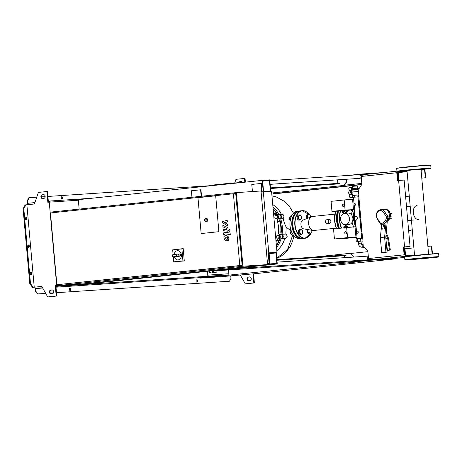<?xml version="1.0" encoding="UTF-8"?>
<svg xmlns="http://www.w3.org/2000/svg" width="462" height="462" viewBox="0 0 462 462"><rect width="100%" height="100%" fill="white"/><g stroke="black" fill="none" stroke-linecap="round" stroke-linejoin="round"><path stroke-width="0.69" d="M227.645 239.062L227.518 237.618L226.299 237.093L225.138 237.277L225.265 238.721L226.495 239.247L227.645 239.062L227.125 239.293M225.658 237.046L225.138 237.277M228.124 236.521L226.161 235.545L224.318 235.972L223.891 237.803L224.659 239.818L226.628 240.8L228.465 240.367L228.892 238.525L228.124 236.521M224.832 232.288C224.018 232.138 223.602 232.675 223.596 233.899L223.672 234.777L224.705 234.927L225.046 233.847L230.261 234.598L230.122 233.05L224.959 232.247M224.653 234.332L225.046 233.847M228.54 230.59L229.348 231.45L229.989 230.44L229.181 229.574L228.54 230.59M229.724 231.427L229.348 231.45M229.602 229.545L229.181 229.574M226.813 231.191C227.627 231.341 228.037 230.798 228.043 229.574L227.858 227.523L224.763 226.282L227.674 225.439L227.564 224.232L224.428 222.534L227.362 221.968L227.217 220.368L222.493 221.523L222.609 222.88L225.797 224.619L222.846 225.473L222.967 226.83L226.94 228.667L226.594 229.631L223.169 229.152L223.308 230.7L227.466 231.173M226.981 229.146L226.594 229.631M358.246 241.389L361.007 241.135M357.455 241.349L357.213 238.588L356.023 238.756L356.271 241.516M357.213 238.588L360.562 238.282L360.81 241.043M360.562 238.282L362.734 238.138L362.976 240.898M343.035 203.95A1.201 0.924 86.2 0 1 343.22 206.347A1.201 0.924 86.2 0 1 343.035 203.95M343.151 203.938A1.201 0.924 86.2 0 1 343.312 206.335L343.22 206.347M344.34 210.73A2.402 1.854 -93.8 0 0 344.398 210.73A2.402 1.854 -93.8 0 0 344.45 210.724A2.402 1.854 -93.8 0 0 344.854 210.62M354.227 205.913L353.961 202.922M354.556 209.604L353.499 209.673L352.564 199.186L353.621 199.116L354.556 209.604L341.083 211.018L331.964 211.388L331.069 201.351L344.196 199.971L345.091 210.014L331.964 211.388M340.026 211.088L353.499 209.673L345.091 210.014M352.564 199.186L344.196 199.971M345.495 231.554A1.201 0.924 86.2 0 1 345.686 233.945A1.201 0.924 86.2 0 1 345.495 231.554M345.616 231.543A1.201 0.924 86.2 0 1 345.772 233.939M346.806 238.334A2.402 1.854 -93.8 0 0 346.864 238.334A2.402 1.854 -93.8 0 0 346.916 238.328A2.402 1.854 -93.8 0 0 347.314 238.225M356.687 233.518L356.421 230.526M357.016 237.208L355.965 237.277L355.024 226.79L356.081 226.721L357.016 237.208L343.549 238.623L334.43 238.993L333.535 228.956L346.662 227.575L347.557 237.618L334.43 238.993M342.492 238.692L355.965 237.277L347.557 237.618M355.024 226.79L346.662 227.575A2.218 1.409 84 0 1 346.91 227.264L347.407 226.594L348.319 227.171A2.218 1.409 84 0 0 346.91 227.264L346.575 227.587M349.191 193.855A1.848 1.178 -96 0 1 349.139 193.763A1.848 1.178 -96 0 1 348.92 191.684A1.848 1.178 -96 0 1 348.954 191.58M350.987 197.545A1.109 0.855 -93.8 0 0 351.039 197.54L352.858 197.349L352.269 197.389L352.021 194.577L350.173 194.773A2.218 1.409 -96 0 1 349.249 193.965A2.218 1.409 -96 0 1 348.989 191.464A2.218 1.409 -96 0 1 349.792 190.454L351.634 190.257L351.386 187.451L351.969 187.41L352.194 189.899M352.269 197.389L350.45 197.58A1.109 0.855 86.2 0 1 349.572 195.98L350.023 194.721M349.642 190.529L348.983 189.391A1.109 0.855 86.2 0 1 349.561 187.641L351.386 187.451M352.021 194.577A2.218 1.409 -96 0 1 350.71 192.492A2.218 1.409 -96 0 1 351.634 190.257M352.437 188.612L352.24 186.405L353.135 186.29L357.19 185.961L357.386 188.155M357.473 189.125L352.518 189.535L357.473 189.125L358.177 189.622L351.917 190.177L352.079 192.019L358.339 191.464L358.177 189.622M353.384 197.28L352.731 197.32L351.911 192.18L358.535 191.591L358.83 194.906L358.472 194.964M352.206 195.495L358.83 194.906M352.05 193.763A1.386 0.884 -96 0 1 351.23 192.325A1.386 0.884 -96 0 1 351.975 191.02A1.386 0.884 -96 0 1 351.992 191.02L351.975 191.02M348.822 192.712L348.475 192.746L349.006 191.407M349.064 194L348.475 192.746M352.731 197.32L357.986 196.87M352.57 195.484L358.472 194.918L358.633 196.76M356.964 195.022L357.126 196.858M352.789 195.414L352.956 197.257M354.608 195.224L354.776 197.066M357.467 189.097L357.484 188.15L354.117 188.415L352.339 188.635L352.518 189.553M357.565 189.068L352.425 189.559M352.616 189.501L352.535 188.583M354.204 189.333L354.117 188.415M356.254 189.154L356.167 188.236M361.417 225.479A1.109 0.705 -96 0 1 361.313 225.502A1.109 0.705 -96 0 1 360.493 224.445L360.285 222.083L361.105 222.031M360.551 225.577A1.109 0.705 84 0 0 360.603 225.577L361.313 225.502M360.649 216.921A1.848 1.426 -93.8 0 0 359.713 216.245M353.551 199.122L353.384 197.245L357.986 196.835L361.677 238.207M353.47 220.328L356.271 220.143L358.108 218.116C357.715 217.03 356.993 216.482 355.942 216.459L353.228 216.638A1.848 1.426 86.2 0 1 354.764 218.335A1.848 1.426 86.2 0 1 353.47 220.328A1.848 1.426 86.2 0 1 353.315 220.328M356.635 231.04L357.236 231C358.593 231.606 358.662 232.346 357.438 233.206L357.386 233.212M354.175 203.436L354.799 203.395L355.902 204.4L354.926 205.607M360.037 219.837A1.848 1.426 -93.8 0 0 360.834 218.976M352.494 216.58A2.218 1.709 86.2 0 1 353.522 218.405A2.218 1.709 86.2 0 1 352.749 220.49M353.984 219.999L354.608 219.005L354.059 219.04M353.395 216.886L354.493 217.712L354.608 219.005M354.493 217.712L353.95 217.746M352.466 216.511A2.033 1.571 86.2 0 1 354.088 218.434A2.033 1.571 86.2 0 1 352.737 220.559M359.603 214.963A3.326 2.564 86.2 0 1 360.452 214.68M359.621 215.188L360.516 215.442M360.966 220.455L360.129 220.894M361.001 220.848L360.135 220.934M360.961 221.315L361.041 221.31A3.326 2.564 86.2 0 1 360.961 221.315A3.326 2.564 86.2 0 1 360.158 221.206M344.64 213.323L348.1 213.092A5.729 4.418 86.2 0 1 352.876 218.347A5.729 4.418 86.2 0 1 348.856 224.52L345.397 224.751A5.729 4.418 86.2 0 1 340.621 219.496A5.729 4.418 86.2 0 1 344.64 213.323A5.729 4.418 86.2 0 1 349.411 218.572A5.729 4.418 86.2 0 1 345.397 224.751M218.89 231.693L201.166 233.553L197.961 197.667L215.69 195.807L218.89 231.693L201.166 233.553L197.961 197.667L215.69 195.807L218.89 231.693M174.22 254.458A4.62 3.563 86.2 0 1 177.443 250.693A4.62 3.563 86.2 0 1 181.295 254.932A4.62 3.563 86.2 0 1 178.055 259.915A4.62 3.563 86.2 0 1 174.393 256.716M177.472 250.693A4.62 3.563 86.2 0 1 177.5 250.687A4.62 3.563 86.2 0 1 181.352 254.926A4.62 3.563 86.2 0 1 178.113 259.91A4.62 3.563 86.2 0 1 178.084 259.91M177.645 254.123L177.691 254.117C179.568 254.712 179.62 255.451 177.841 256.329L176.403 256.462L176.207 254.25L177.645 254.123M177.731 254.117L179.637 253.99A1.109 0.855 86.2 0 1 179.833 256.196L175.86 256.618A1.109 0.855 86.2 0 1 175.814 256.618M176.403 256.462L173.279 256.785A1.109 0.855 86.2 0 1 173.083 254.579L176.207 254.25M173.1 254.579L172.678 249.878L183.189 248.625L184.286 260.955L173.747 261.821L173.296 256.785M172.678 249.878L181.884 248.914L182.946 260.857L173.747 261.821M183.189 248.625L181.884 248.914M184.286 260.955L182.946 260.857M207.675 219.866A1.663 1.282 86.2 0 1 206.508 221.662L206.04 221.691A1.663 1.282 -93.8 0 0 207.207 219.895A1.663 1.282 -93.8 0 0 205.821 218.37A1.663 1.282 -93.8 0 0 204.654 220.16A1.663 1.282 -93.8 0 0 206.04 221.691L204.608 220.166L205.821 218.37L206.289 218.341A1.663 1.282 86.2 0 1 207.675 219.866M242.943 266.222L236.371 192.614L261.013 190.979L267.585 264.587L242.943 266.222L58.587 285.568L58.507 284.621M52.096 212.786L52.021 211.96L236.371 192.614M58.587 285.568L83.229 283.934L267.585 264.587M261.099 191.926L262.751 191.996M267.51 263.762L269.138 263.588L268.185 252.91L276.212 252.373L275.081 252.489L275.433 252.466L275.479 252.991M267.504 263.698L269.138 263.588M233.402 193.763L235.747 193.607L242.152 265.379L56.872 284.731L50.468 212.959L233.402 193.763L239.807 265.535L56.872 284.731M242.152 265.379L239.807 265.535M403.413 246.985L410.06 246.5L404.135 180.07L398.619 180.434L404.545 246.864L403.413 246.985L404.111 254.805L368.514 258.541L367.816 250.722L364.651 247.337L363.375 247.47L364.668 247.355M404.545 246.864L410.06 246.5M403.88 246.956L404.579 254.776L404.111 254.805M404.579 254.776L368.514 258.541M363.375 247.47L362.791 240.921M362.543 238.149L358.685 194.9M358.379 191.487L358.108 188.398L359.384 188.265L361.89 184.286L361.192 176.467L396.783 172.73L397.482 180.55L398.619 180.434M397.949 180.503L397.256 172.701L396.783 172.73M209.713 271.055L210.557 272.973L212.491 272.846L212.312 270.819A1.016 0.647 -96 0 1 212.312 270.778M209.003 271.125L209.846 273.048L210.557 272.973M209.846 273.048L212.491 272.846M213.594 270.645A1.016 0.647 -96 0 1 213.606 270.738L213.785 272.759L216.187 272.603L215.991 270.391M212.884 270.72A1.016 0.647 -96 0 1 212.895 270.807L213.074 272.834L213.785 272.759M213.074 272.834L216.187 272.603M227.985 269.993L228.153 271.835L228.707 271.777M228.153 271.835L228.713 271.8M276.409 245.744A24.7 19.052 -93.8 0 0 279.776 239.149M281.081 233.558A24.7 19.052 -93.8 0 0 279.839 219.681M277.547 214.432A24.7 19.052 -93.8 0 0 273.1 208.714M279.048 237.428L277.991 238.392L276.778 237.664L276.628 235.961L277.685 234.996L278.898 235.724L279.048 237.428L279.729 237.381L278.673 238.352L277.991 238.392M278.898 235.724L279.579 235.678L278.367 234.95L277.685 234.996M279.579 235.678L279.729 237.381M277.31 216.453L277.119 218.128L275.889 218.705L274.855 217.596L275.052 215.921L276.276 215.35L277.31 216.453L277.991 216.407L277.795 218.087L277.119 218.128M277.795 218.087L275.889 218.705M277.991 216.407L276.957 215.304L276.276 215.35M273.435 212.468A24.884 19.196 86.2 0 1 274.226 213.675A2.772 2.137 -93.8 0 0 276.068 214.761A2.772 2.137 -93.8 0 0 276.363 214.715A2.31 1.784 86.2 0 1 276.611 214.674A2.31 1.784 86.2 0 1 278.378 216.077A2.31 1.784 86.2 0 1 278.032 218.659A2.772 2.137 -93.8 0 0 277.529 221.483A24.884 19.196 86.2 0 1 278.471 232.068A2.772 2.137 -93.8 0 0 279.464 234.736A2.31 1.784 86.2 0 1 280.255 237.266A2.31 1.784 86.2 0 1 278.673 238.952A2.31 1.784 86.2 0 1 278.528 238.958A2.772 2.137 -93.8 0 0 278.355 238.958A2.772 2.137 -93.8 0 0 276.611 240.425L278.961 240.269A2.772 2.137 86.2 0 1 280.469 238.837M276.611 240.425A24.884 19.196 86.2 0 1 276.051 241.77M278.961 240.269A24.884 19.196 86.2 0 1 276.363 245.287M277.529 221.483L279.874 221.327A2.772 2.137 86.2 0 1 280.376 218.503L278.032 218.659M279.874 221.327A24.884 19.196 86.2 0 1 280.815 231.912L278.471 232.068M279.464 234.736L281.814 234.581A2.772 2.137 86.2 0 1 280.815 231.912M273.14 209.13A24.884 19.196 86.2 0 1 276.571 213.519L274.226 213.675M278.008 214.582A2.772 2.137 86.2 0 1 276.571 213.519M278.707 214.559A2.31 1.784 86.2 0 1 278.956 214.518A2.31 1.784 86.2 0 1 280.729 215.921A2.31 1.784 86.2 0 1 280.376 218.503M281.814 234.581A2.31 1.784 86.2 0 1 282.6 237.11A2.31 1.784 86.2 0 1 281.017 238.796A2.31 1.784 86.2 0 1 280.873 238.802M272.337 204.377C276.143 206.543 279.192 209.915 281.474 214.501M272.944 206.953A26.057 20.097 86.2 0 1 278.857 214.524M279.25 214.53A2.31 1.784 86.2 0 1 279.545 214.483A2.31 1.784 86.2 0 1 281.387 216.118A2.31 1.784 86.2 0 1 280.665 218.769L283.125 218.607C284.182 222.563 285.204 225.41 286.192 227.16L285.851 234.055L282.051 234.309A2.31 1.784 86.2 0 1 283.223 236.827A2.31 1.784 86.2 0 1 281.606 238.762A2.31 1.784 86.2 0 1 281.312 238.75M280.665 218.769A26.057 20.097 86.2 0 1 282.051 234.309M285.851 234.055C287.89 236.359 287.555 237.82 284.846 238.444C283.281 243.434 280.752 247.395 277.258 250.323L276.819 250.358M281.04 238.796A26.057 20.097 86.2 0 1 276.565 247.511M277.258 250.323L276.311 253.482M279.545 214.483L282.421 214.322L283.581 214.974L284.026 216.996L283.125 218.607M291.124 230.896L286.192 227.16M308.743 214.316L309.656 214.894A2.218 1.409 84 0 0 308.246 214.986A2.218 1.409 84 0 0 307.715 216.944L307.449 215.685L308.743 214.316L307.473 214.449L306.179 215.818L306.41 218.364L307.652 218.237L307.715 216.944A2.218 1.409 84 0 0 308.027 218.087M309.656 214.894L310.262 215.5L310.528 216.759A2.218 1.409 84 0 0 309.656 214.894M310.528 216.759L310.545 217.094A2.218 1.409 84 0 0 310.528 216.759M307.449 215.685L306.179 215.818M306.41 218.364L306.716 218.607M310.476 233.732L309.863 233.125A2.218 1.409 84 0 0 311.272 233.027L310.476 233.732L309.205 233.864L307.686 232.681L307.461 230.128L307.969 229.591M308.951 232.548L308.991 231.254A2.218 1.409 84 0 0 309.863 233.125L308.951 232.548L307.686 232.681M309.199 229.799A2.218 1.409 84 0 0 308.991 231.254L309.014 229.764M311.538 229.81L311.804 231.069A2.218 1.409 84 0 0 311.613 230.203M311.804 231.069L311.769 232.363L311.272 233.027A2.218 1.409 84 0 0 311.804 231.069M308.726 229.995L307.461 230.128M289.801 219.745A1.478 0.941 -96 0 1 289.524 219.392A1.478 0.941 -96 0 1 289.351 217.729A1.478 0.941 -96 0 1 289.564 217.307M289.333 217.787A1.294 0.82 84 0 0 289.316 217.839A1.294 0.82 84 0 0 289.472 219.294A1.294 0.82 84 0 0 289.495 219.34M300.069 220.022L299.463 219.415A2.218 1.409 84 0 0 300.872 219.323L300.069 220.022L298.804 220.155L297.28 218.971L297.054 216.424L298.348 215.055L299.613 214.922L300.525 215.494A2.218 1.409 84 0 0 299.122 215.587A2.218 1.409 84 0 0 298.585 217.55A2.218 1.409 84 0 0 299.463 219.415L298.55 218.838L298.319 216.291L299.613 214.922M300.525 215.494L301.137 216.101L301.403 217.359A2.218 1.409 84 0 0 300.525 215.494M301.403 217.359L301.363 218.653L300.872 219.323A2.218 1.409 84 0 0 301.403 217.359M298.319 216.291L297.054 216.424M298.55 218.838L297.28 218.971M290.413 220.362L289.807 219.756L289.576 217.204L290.869 215.841L291.603 215.76M291.025 217.053L289.576 217.204M290.252 219.71L289.807 219.756M293.416 235.164L292.602 235.25L291.083 234.072A1.478 0.941 -96 0 1 290.806 233.708A1.478 0.941 -96 0 1 290.627 232.045A1.478 0.941 -96 0 1 290.841 231.624M290.61 232.103A1.294 0.82 84 0 0 290.592 232.155A1.294 0.82 84 0 0 290.748 233.61A1.294 0.82 84 0 0 290.777 233.657M301.345 234.332L300.739 233.726A2.218 1.409 84 0 0 302.148 233.633L301.345 234.332L300.081 234.465L298.562 233.287L298.331 230.734L299.624 229.366L300.895 229.233L301.807 229.81A2.218 1.409 84 0 0 300.398 229.903A2.218 1.409 84 0 0 299.861 231.86A2.218 1.409 84 0 0 300.739 233.726L299.826 233.154L299.595 230.602L300.895 229.233M301.807 229.81L302.414 230.417L302.679 231.676A2.218 1.409 84 0 0 301.807 229.81M302.679 231.676L302.639 232.963L302.148 233.633A2.218 1.409 84 0 0 302.679 231.676M299.595 230.602L298.331 230.734M299.826 233.154L298.562 233.287M292.567 233.916L291.083 234.072L290.852 231.52L291.349 230.85M291.343 231.468L290.852 231.52M336.313 228.182L313.842 230.469A7.034 4.47 -96 0 1 313.057 230.446L303.748 228.881A4.464 2.841 -96 0 1 300.947 224.648A4.464 2.841 -96 0 1 302.829 220.137L311.613 216.672A7.034 4.47 -96 0 1 312.376 216.487L334.817 214.131M313.057 230.446A7.034 4.47 -96 0 1 308.645 223.775A7.034 4.47 -96 0 1 311.613 216.672M327.206 223.775L329.747 223.608L330.977 221.431C330.838 220.207 330.324 219.583 329.429 219.56L326.94 219.721A2.033 1.571 -93.8 0 0 325.514 221.916A2.033 1.571 -93.8 0 0 327.206 223.775A2.033 1.571 -93.8 0 0 328.632 221.587A2.033 1.571 -93.8 0 0 326.94 219.721M334.488 228.303L336.284 228.118M348.556 227.396A2.218 1.409 84 0 0 348.319 227.171L348.926 227.778M347.407 226.594L345.611 226.784L344.317 228.153M344.109 227.841A2.772 1.761 -96 0 1 345.397 226.594A2.772 1.761 -96 0 1 345.437 226.588A2.772 1.761 -96 0 1 346.09 226.732M343.682 227.887A2.772 1.761 -96 0 1 344.97 226.64A2.772 1.761 -96 0 1 345.016 226.634M346.177 212.826L345.564 212.22A2.218 1.409 84 0 0 346.974 212.127L346.177 212.826L344.381 213.017L343.468 212.439L342.862 211.833L344.652 211.648L344.692 210.354M344.733 210.666A2.218 1.409 84 0 0 345.564 212.22L344.652 211.648M347.482 211.353L346.974 212.127A2.218 1.409 84 0 0 347.355 211.492M342.596 210.574L342.862 211.833M344.941 212.959A2.772 1.761 -96 0 1 344.294 213.236A2.772 1.761 -96 0 1 344.248 213.242A2.772 1.761 -96 0 1 342.278 210.891M343.907 213.277A2.772 1.761 -96 0 1 343.867 213.282A2.772 1.761 -96 0 1 343.82 213.288A2.772 1.761 -96 0 1 341.851 210.938M347.713 210.88A1.478 0.941 -96 0 1 347.695 210.938A1.478 0.941 -96 0 1 346.991 211.654A1.478 0.941 -96 0 1 346.968 211.654A1.478 0.941 -96 0 1 345.94 210.51M346.2 210.481A1.294 0.82 84 0 0 347.095 211.457A1.294 0.82 84 0 0 347.73 210.828A1.294 0.82 84 0 0 347.811 210.314M361.434 225.71L360.758 226.426L360.984 228.979L361.781 229.597M361.492 226.351L360.758 226.426M361.717 228.898L360.984 228.979M353.28 227.212L353.771 226.542M351.819 210.88A1.478 0.941 -96 0 1 351.542 210.533A1.478 0.941 -96 0 1 351.328 209.944M351.305 209.944A1.294 0.82 84 0 0 351.49 210.435A1.294 0.82 84 0 0 351.513 210.481M359.754 206.843L359.072 207.559L359.297 210.106L360.1 210.73M359.806 207.484L359.072 207.559M360.037 210.031L359.297 210.106M352.431 211.498L351.825 210.891L351.559 209.632M352.154 210.857L351.825 210.891M387.179 220.432L387.358 220.42A6.006 4.632 -93.8 0 0 389.131 213.531A6.006 4.632 -93.8 0 0 384.361 209.344A6.006 4.632 -93.8 0 0 384.222 209.355M391.164 216.274L390.494 216.32M391.62 213.363L390.274 213.456M391.383 218.722L389.691 218.832M405.798 196.564L405.607 196.587A17.094 10.874 -96 0 1 405.798 196.564A17.094 10.874 -96 0 1 409.361 197.101M412.26 229.602A17.094 10.874 -96 0 1 409.367 230.567A17.094 10.874 -96 0 1 408.645 230.602M381.566 225.889L380.347 237.566L381.693 252.645L387.121 252.125L385.799 237.318L387.358 220.42A6.006 4.632 -93.8 0 0 389.368 214.853A6.006 4.632 -93.8 0 0 384.361 209.344L380.723 209.586A6.006 4.632 -93.8 0 1 384.592 211.752L388.167 216.661L386.544 216.99A7.854 6.058 86.2 0 1 380.671 223.464L377.598 218.855A5.082 3.921 86.2 0 1 377.928 211.706A5.082 3.921 86.2 0 1 383.472 212.381L386.544 216.99M383.951 223.804L384.592 226.438L384.338 228.898L382.351 229.106L381.202 224.405L383.177 224.105A8.778 6.768 -93.8 0 0 388.167 216.661M384.338 228.898L383.189 224.197M386.272 232.75L388.467 238.121L390.326 249.965L389.524 250.156L387.699 238.531L386.082 234.581M386.209 241.886L387.537 250.364L389.524 250.156M381.849 224.324A8.778 6.768 -93.8 0 0 381.993 224.318A8.778 6.768 -93.8 0 0 382.195 224.301A8.778 6.768 -93.8 0 0 383.177 224.105M385.926 238.715L387.699 238.531M387.121 252.125L385.949 252.2L384.598 237.122L386.174 222.014M380.347 237.566L384.598 237.122M381.693 252.645L385.949 252.2M380.671 223.464L380.665 224.203L377.419 219.329A0.924 0.352 -33.7 0 1 377.598 218.855M418.526 219.485A7.034 4.47 -96 0 1 413.328 212.791A7.034 4.47 -96 0 1 417.059 205.498M417.429 258.703L428.892 257.784L417.429 258.703M414.564 255.434L406.987 170.518L416.967 169.508L420.992 169.265L428.574 254.181M424.203 257.975L421.488 258.189L424.203 257.975M416.302 169.456L413.588 169.675L416.302 169.456M433.899 257.38L436.833 257.097L433.899 257.38M425.999 168.861L428.932 168.584L425.999 168.861M419.583 258.841L422.291 258.622L419.583 258.841M409.881 259.436L406.947 259.719L409.881 259.436M270.455 187.867L339.587 183.287L339.639 183.836L270.507 188.415M337.566 179.862L337.878 183.397M339.639 183.836L270.513 188.502M270.137 184.303L360.187 178.338L270.143 184.332M359.863 174.688L364.934 174.353L364.98 174.907L359.927 175.439M242.556 182.426L228.944 183.362L209.76 185.377L209.806 185.863M228.944 183.362L228.985 183.853M269.808 180.625L359.858 174.659L360.187 178.338M359.91 175.242L364.98 174.907M346.413 179.279L346.61 181.433L346.962 181.41L344.45 185.389L271.702 193.024M346.61 181.433L344.103 185.412L344.45 185.389M344.103 185.412L271.702 193.006M346.766 179.256L346.962 181.41M369.04 174.082L361.885 174.555L361.833 174.007L348.331 175.421M271.795 194.086L361.659 184.656L271.795 194.098M383.333 172.58L361.833 174.007M344.565 185.21L361.81 183.397L344.577 185.193M397.874 179.614L398.793 179.516L397.869 179.602M407.045 171.177L398.082 171.604L398.793 179.516M425.306 177.76L421.783 178.13L425.658 177.737L425.306 177.76L424.601 169.849L421.078 170.218M402.304 180.192L401.952 180.215M361.804 184.425L273.573 193.682L361.792 184.442M407.091 171.685L398.175 172.621M273.492 192.833L273.573 193.682M364.945 174.509L397.684 171.079L398.44 179.539M421.021 169.577L424.901 169.271L425.658 177.737M424.601 169.849L421.073 170.126M422.557 169.427L422.609 169.981M400.034 171.004L406.999 170.622M402.362 170.848L402.408 171.402M397.684 171.079L400.028 170.923L400.08 171.471M276.911 260.187L346.044 255.607L345.992 255.053L276.865 259.638M276.917 260.25L346.044 255.607M344.508 257.68L344.34 255.786M242.59 267.608L217.313 270.027L217.365 270.582L220.345 270.461M277.084 262.145L367.134 256.179L367.463 259.863L236.544 268.566L217.365 270.582M367.463 259.863L372.539 259.557L372.488 259.003L367.417 259.344M220.351 270.495L350.543 261.792M236.544 268.566L236.498 268.018M242.469 268.174L242.423 267.625M243.324 268.087L243.272 267.533M353.361 257.091L353.678 256.676L350.514 253.292L312.347 257.282M353.326 256.699L350.161 253.315M353.713 257.068L353.678 256.676M354.758 262.156L199.93 278.112L221.171 276.703L254.585 273.735L394.415 258.968L394.363 258.414L390.962 258.339L369.484 259.76L350.537 261.746L350.589 262.3L354.752 262.116M228.979 274.798L199.884 277.558L199.93 278.112M394.415 258.968L391.008 258.887L390.962 258.339M391.008 258.887L369.536 260.314L369.484 259.76M369.536 260.314L350.589 262.3M229.025 275.317L228.546 269.952M228.829 275.375L228.782 274.821M226.484 275.525L226.432 274.977M218.878 276.12L218.832 275.571M376.646 259.286L407.634 256.127L407.582 255.573L405.59 255.705L404.885 247.794L403.961 247.875M367.902 251.657L350.675 253.465M432.103 253.909L431.398 246.032L427.881 246.402M413.894 247.875L404.972 248.81M432.455 253.881L431.751 246.009L431.398 246.032M405.284 256.283L404.533 247.817M404.643 257.403L394.369 258.477M414.553 255.272L407.594 255.653M409.95 255.902L409.915 255.498M407.634 256.127L406.803 256.26M244.808 182.19L244.473 178.436L245.056 178.396L245.391 182.132M252.985 273.839L253.8 282.963L245.293 283.859L254.383 282.923L253.569 273.799M249.902 276.894L248.845 277.004A1.848 1.426 -93.8 0 0 247.586 278.852A1.848 1.426 -93.8 0 0 248.954 280.688M239.224 182.652A1.848 1.426 86.2 0 1 240.338 181.682L241.395 181.572M228.886 273.758L207.201 275.196L206.855 271.35M207.565 271.281L207.912 275.121L207.201 275.196M242.521 182.432A1.848 1.426 -93.8 0 0 241.216 181.566A1.848 1.426 -93.8 0 0 241.17 181.572L239.755 181.716A1.848 1.426 -93.8 0 0 238.635 182.686M244.473 178.436L235.961 179.331L234.719 182.981M250.006 280.578L248.591 280.723A1.848 1.426 86.2 0 1 248.544 280.729A1.848 1.426 86.2 0 1 247.003 279.008A1.848 1.426 86.2 0 1 248.261 277.044L249.676 276.894A1.848 1.426 86.2 0 1 249.723 276.894A1.848 1.426 86.2 0 1 251.264 278.615A1.848 1.426 86.2 0 1 250.006 280.578M254.383 282.923L253.8 282.963M245.293 283.859L240.396 275.121M228.886 273.729L207.912 275.121M30.544 272.58A1.155 0.733 -96 0 1 31.029 273.573A1.155 0.733 -96 0 1 30.758 274.59M30.273 273.596A1.155 0.733 84 0 0 31.127 274.694A1.155 0.733 84 0 0 31.739 273.498A1.155 0.733 84 0 0 30.885 272.395A1.155 0.733 84 0 0 30.273 273.596M25.653 217.741A1.155 0.733 -96 0 1 26.138 218.734A1.155 0.733 -96 0 1 25.86 219.745M25.381 218.757A1.155 0.733 84 0 0 26.23 219.854A1.155 0.733 84 0 0 26.848 218.659A1.155 0.733 84 0 0 25.993 217.556A1.155 0.733 84 0 0 25.381 218.757M28.101 245.16A1.155 0.733 -96 0 1 28.586 246.154A1.155 0.733 -96 0 1 28.309 247.164M27.824 246.177A1.155 0.733 84 0 0 28.679 247.274A1.155 0.733 84 0 0 29.291 246.079A1.155 0.733 84 0 0 28.436 244.976A1.155 0.733 84 0 0 27.824 246.177M61.244 197.973A1.155 0.733 84 0 0 62.099 199.07A1.155 0.733 84 0 0 62.711 197.875A1.155 0.733 84 0 0 61.856 196.772A1.155 0.733 84 0 0 61.244 197.973M61.648 196.847A1.155 0.733 -96 0 1 62.283 197.915A1.155 0.733 -96 0 1 61.879 199.041M197.476 280.948A1.155 0.733 -96 0 1 196.864 282.143A1.155 0.733 -96 0 1 196.009 281.046A1.155 0.733 -96 0 1 196.621 279.845A1.155 0.733 -96 0 1 197.476 280.948M196.645 282.115A1.155 0.733 84 0 0 197.055 280.988A1.155 0.733 84 0 0 196.414 279.92M70.871 289.333A1.155 0.733 -96 0 1 70.259 290.529A1.155 0.733 -96 0 1 69.404 289.431A1.155 0.733 -96 0 1 70.016 288.236A1.155 0.733 -96 0 1 70.871 289.333M70.039 290.506A1.155 0.733 84 0 0 70.449 289.379A1.155 0.733 84 0 0 69.808 288.305M57.051 285.141L57.103 285.712L56.676 285.753L56.093 285.793L56.041 285.227M221.795 275.34L56.728 286.307L56.676 285.753M57.577 286.215L57.479 285.112L58.541 285.042M191.961 197.274L191.383 190.754L200.6 189.79L201.178 196.304M201.53 196.269L200.953 189.767L200.6 189.79M276.264 252.922L277.246 263.964L269.739 264.46L268.751 253.424L269.103 253.395L270.045 263.889L276.848 263.438L275.912 252.945L276.264 252.922M85.095 283.737L92.614 283.339L217.336 270.253M242.365 267.625L277.246 263.964M270.726 190.91L269.744 179.868L262.231 180.365L263.219 191.407L263.571 191.383L262.635 180.89L269.438 180.44L270.374 190.933L270.726 190.91L269.594 191.025L269.641 191.516M262.116 191.857L261.359 183.426L251.79 184.419L252.431 191.545M263.571 191.383L263.219 191.407M77.645 200.265L77.599 199.74L262.231 180.365M23.81 208.772L23.1 208.841L25.167 204.914L25.878 204.839L23.81 208.772L30.492 283.668L33.235 287.283L41.799 286.423L47.696 296.945L56.208 296.055L55.244 285.291L56.664 285.141L49.255 202.142L78.355 200.219L79.152 209.113M85.1 283.841L269.739 264.46M268.237 253.476L268.751 253.424M263.34 191.938L268.78 252.847L276.992 252.304L271.558 191.389L261.781 192.1M267.221 253.014L268.78 252.847M276.992 252.304L275.433 252.466M261.763 191.88L261.013 183.449M269.947 190.991L269.993 191.493M275.127 253.032L275.081 252.489M262.11 191.811L269.594 191.025M269.127 253.661L275.912 252.945M56.664 285.141L58.541 285.014M55.244 285.291L55.833 285.25L56.791 296.015L47.696 296.945M57.479 285.112L55.833 285.25M49.642 202.119L49.596 201.611L48.585 201.692L48.631 202.212M91.95 198.233L49.977 201.016L50.069 202.09M34.234 287.214L26.877 204.77L34.442 203.979L38.369 192.423L46.876 191.528L47.84 202.292L49.255 202.142M262.659 181.15L269.438 180.44M262.11 191.799L270.374 190.933M41.811 286.44L33.235 287.283M45.715 293.405L37.849 293.93L35.845 291.285L35.597 288.525L36.024 288.479L35.083 288.542L34.962 287.162M35.083 288.542L42.55 287.757M35.597 288.525L42.712 288.051M56.006 287.173L199.89 277.639M55.931 286.359L56.728 286.307M230.757 275.918L230.971 278.355L229.458 281.237L56.497 292.694L229.458 281.237M53.442 292.896L50.341 293.099M45.721 293.422L37.849 293.93M53.43 292.914L50.352 293.116M37.428 293.971L35.418 291.331L35.845 291.285M35.418 291.331L35.17 288.536M48.423 202.229L47.465 191.487L46.876 191.528M51.363 293.774A1.848 1.426 86.2 0 1 49.994 291.938A1.848 1.426 86.2 0 1 51.253 290.096L52.31 289.986M43.803 194.658L42.747 194.768A1.848 1.426 -93.8 0 0 41.488 196.616A1.848 1.426 -93.8 0 0 42.851 198.452M49.977 201.016L49.122 201.103L49.174 201.657M48.325 201.155L49.122 201.103M27.599 204.695L27.483 203.338L34.927 202.558M209.794 185.724L47.909 196.448M45.172 196.627L41.505 196.87M36.752 197.187L29.262 197.684L27.749 200.56L27.991 203.286M27.749 200.56L27.322 200.606L28.835 197.73L29.262 197.684M27.322 200.606L27.564 203.326M23.1 208.841L29.782 283.743L30.492 283.668M29.782 283.743L32.525 287.358M26.877 204.77L25.878 204.839M52.414 293.665A1.848 1.426 -93.8 0 0 53.673 291.707A1.848 1.426 -93.8 0 0 52.131 289.98A1.848 1.426 -93.8 0 0 52.085 289.986L50.67 290.136A1.848 1.426 -93.8 0 0 49.411 292.094A1.848 1.426 -93.8 0 0 50.953 293.82A1.848 1.426 -93.8 0 0 50.999 293.815L52.414 293.665M42.487 198.487A1.848 1.426 86.2 0 1 42.446 198.493A1.848 1.426 86.2 0 1 40.904 196.772A1.848 1.426 86.2 0 1 42.163 194.808L43.578 194.658A1.848 1.426 86.2 0 1 43.619 194.658A1.848 1.426 86.2 0 1 45.161 196.379A1.848 1.426 86.2 0 1 43.907 198.342L42.487 198.487M56.208 296.055L56.791 296.015M358.241 241.28L358.425 243.364L361.186 243.116L361.001 241.031M361.81 247.268A1.386 1.068 -93.8 0 0 361.902 247.268A1.386 1.068 -93.8 0 0 361.937 247.262A1.386 1.068 -93.8 0 0 362.878 245.772A1.386 1.068 -93.8 0 0 361.781 244.502M350.45 197.58L351.039 197.54M177.841 256.329L179.833 256.196M173.256 256.791L175.837 256.618L173.279 256.785M204.678 220.155A1.478 1.138 86.2 0 1 205.682 218.566A1.478 1.138 86.2 0 1 206.947 219.918A1.478 1.138 86.2 0 1 205.942 221.512A1.478 1.138 86.2 0 1 204.678 220.155M212.895 270.807L213.606 270.738M293.058 234.24L287.612 249.324L276.744 258.293M290.015 225.56A13.86 8.818 84 0 0 300.265 238.762C294.681 238.45 291.239 234.049 289.945 225.572C289.686 217.336 292.163 212.543 297.366 211.198A13.86 8.818 84 0 0 290.015 225.56M292.377 233.489A13.675 8.697 -96 0 1 289.992 225.572A13.675 8.697 -96 0 1 290.754 217.989M300.26 238.762L302.598 238.496A13.86 8.818 -96 0 1 302.108 238.571A13.86 8.818 -96 0 1 291.857 225.369A13.86 8.818 -96 0 1 299.209 211.001A13.86 8.818 -96 0 1 299.711 210.972L297.366 211.198M298.579 211.313A13.675 8.697 84 0 0 292.117 225.346A13.675 8.697 84 0 0 301.42 238.398M335.528 211.452A16.909 10.753 84 0 0 334.592 220.807A17.094 10.874 -96 0 1 335.591 211.255M337.531 211.18A17.094 10.874 84 0 0 336.602 220.593A17.094 10.874 84 0 0 338.554 228.424M338.825 228.395A16.909 10.753 -96 0 1 336.862 220.57A16.909 10.753 -96 0 1 337.809 211.169M309.188 214.57A13.86 8.818 84 0 0 302.188 210.689A13.86 8.818 84 0 0 294.837 225.058A13.86 8.818 84 0 0 305.082 238.259A13.86 8.818 84 0 0 310.984 233.31M310.949 233.339A13.675 8.697 -96 0 1 301.721 237.335A13.675 8.697 -96 0 1 295.097 225.034A13.675 8.697 -96 0 1 299.388 212.058A13.675 8.697 -96 0 1 309.153 214.553M311.07 233.229L305.082 238.259L303.095 238.467A13.86 8.818 -96 0 1 292.85 225.265A13.86 8.818 -96 0 1 300.202 210.897L302.188 210.689L309.292 214.639M293.589 217.689A13.675 8.697 84 0 0 292.827 225.265M292.827 225.271A13.675 8.697 84 0 0 295.212 233.195M312.035 230.272A13.675 8.697 -96 0 1 311.81 231.104M336.567 228.632A17.094 10.874 -96 0 1 334.615 220.801A16.909 10.753 84 0 0 336.555 228.638M387.404 220.928A6.006 4.632 -93.8 0 0 390.303 214.795A6.006 4.632 -93.8 0 0 385.302 209.286A6.006 4.632 -93.8 0 0 385.164 209.298M359.557 204.643A17.094 10.874 84 0 0 358.789 205.844M358.83 206.312A16.909 10.753 -96 0 1 359.592 205.041M354.706 212.11A16.909 10.753 84 0 0 354.342 216.568A17.094 10.874 -96 0 1 354.712 212.162M358.587 203.609A17.094 10.874 -96 0 1 359.396 202.847M362.15 233.755A17.094 10.874 -96 0 1 361.22 233.108M355.873 225.167A17.094 10.874 -96 0 1 354.649 220.247M354.625 220.253A16.909 10.753 84 0 0 355.879 225.231M361.007 230.717A17.094 10.874 84 0 0 361.977 231.808M361.942 231.398A16.909 10.753 -96 0 1 360.966 230.243M351.588 214.876A17.094 10.874 -96 0 1 352.5 209.823A16.909 10.753 84 0 0 351.57 214.853M358.437 201.929A17.094 10.874 -96 0 1 359.286 201.599L358.437 201.923M359.349 202.327A17.094 10.874 84 0 0 358.529 202.945M354.481 209.609A17.094 10.874 84 0 0 353.517 216.62M353.776 216.603A16.909 10.753 -96 0 1 354.55 210.331M358.558 203.251A16.909 10.753 -96 0 1 359.372 202.604M340.309 211.07A17.094 10.874 84 0 0 339.437 220.293A17.094 10.874 84 0 0 341.389 228.13M341.661 228.101A16.909 10.753 -96 0 1 339.697 220.276A16.909 10.753 -96 0 1 340.592 211.053M337.451 220.507A17.094 10.874 -96 0 1 338.369 211.151A16.909 10.753 84 0 0 337.427 220.507A16.909 10.753 84 0 0 339.391 228.338A17.094 10.874 -96 0 1 337.451 220.507M346.205 213.219A9.662 6.145 -96 0 1 346.604 212.48M347.701 226.761A9.662 6.145 -96 0 1 346.419 224.682M345.131 224.757A10.239 6.514 84 0 0 346.223 226.721M345.045 212.947A10.239 6.514 84 0 0 344.883 213.305M352.102 222.257A16.909 10.753 84 0 0 353.603 226.923A17.094 10.874 -96 0 1 352.119 222.222M362.179 234.055A16.909 10.753 -96 0 1 361.255 233.518M355.896 226.732A16.909 10.753 -96 0 1 354.054 220.287M353.794 220.305A17.094 10.874 84 0 0 355.619 226.75M361.284 233.836A17.094 10.874 84 0 0 362.202 234.338M362.283 235.222A17.094 10.874 -96 0 1 361.388 235.002L362.283 235.227M380.936 224.33A8.778 6.768 -93.8 0 0 381.699 224.336A8.778 6.768 -93.8 0 0 387.872 216.678L384.592 211.752A0.924 0.352 146.3 0 0 383.472 212.381M429.914 165.217A16.909 0.318 174.9 0 0 426.68 165.217C433.806 164.87 429.313 165.096 430.74 165.246A17.094 0.323 -5.1 0 0 426.83 165.384A17.094 0.323 -5.1 0 0 402.858 167.481A17.094 0.323 -5.1 0 0 396.685 168.284L426.674 165.217M400.034 170.957A16.909 0.318 -5.1 0 1 403.257 170.605A16.909 0.318 -5.1 0 1 426.969 168.532A16.909 0.318 -5.1 0 1 421.021 169.554L431 168.185A17.094 0.323 174.9 0 0 427.09 168.33A17.094 0.323 174.9 0 0 403.124 170.426A17.094 0.323 174.9 0 0 397.505 171.096M404.851 259.742C406.271 259.892 401.778 260.112 408.91 259.771L431.237 257.842C440.54 256.895 438.819 256.808 438.9 256.705A17.094 0.323 174.9 0 0 434.99 256.849A17.094 0.323 174.9 0 0 411.018 258.945A17.094 0.323 174.9 0 0 404.851 259.742L404.585 256.797A17.094 0.323 -5.1 0 1 410.758 256A17.094 0.323 -5.1 0 1 434.73 253.904A17.094 0.323 -5.1 0 1 438.634 253.759C437.214 253.609 441.707 253.39 434.575 253.73A16.909 0.318 174.9 0 0 410.857 255.804L405.393 256.629M434.869 257.045A16.909 0.318 -5.1 0 1 432.628 257.698A16.909 0.318 -5.1 0 1 408.916 259.771A16.909 0.318 -5.1 0 1 411.157 259.118A16.909 0.318 -5.1 0 1 434.869 257.045M437.814 253.736A16.909 0.318 174.9 0 0 434.58 253.73L404.585 256.797M426.669 165.217A16.909 0.318 174.9 0 0 402.962 167.29L397.493 168.11M240.338 181.682L239.755 181.716M248.845 277.004L248.261 277.044M42.163 194.808L42.747 194.768M50.67 290.136L51.253 290.096M227.87 240.823L227.471 240.852M225.71 235.464L225.312 235.493M358.425 243.364C358.552 245.605 359.707 246.904 361.902 247.268L363.351 247.17M361.723 244.502L361.186 243.116M363.103 244.41L361.775 244.496M342.902 210.828L344.398 210.73M345.362 238.432L346.864 238.334M350.427 197.58L351.01 197.54M352.523 189.57L351.917 190.177M357.074 238.611L356.947 237.214M356.011 226.721L355.428 220.201M355.105 216.516L354.487 209.609M354.949 205.607L354.371 205.642M356.831 233.246L357.409 233.212M179.66 253.99L177.691 254.117M278.956 214.518L276.611 214.674M281.017 238.796L278.673 238.952M285.401 238.507L281.606 238.762M293.451 213.178L289.593 206.728L284.413 201.334L276.005 196.783L271.956 195.911M293.947 235.811L292.637 241.014L290.28 246.419L285.822 252.495L280.578 256.624L276.75 258.385M336.503 228.644L334.552 220.813L335.533 211.255M310.689 217.036L310.522 216.69M303.095 238.467C297.516 238.149 294.075 233.755 292.787 225.271C292.527 217.036 294.999 212.249 300.202 210.897M312.081 230.284L311.821 231.26M344.97 226.64L345.397 226.594M343.867 213.282L344.294 213.236M387.404 220.952L390.517 214.784C389.992 211.307 388.253 209.471 385.302 209.286L384.361 209.344M409.367 230.567L408.645 230.642M354.296 216.568L354.695 211.931M358.587 203.575L359.39 202.824M362.156 233.784L361.226 233.143M355.896 225.41L354.585 220.253M351.53 214.801L352.437 209.829M339.345 228.344L337.387 220.513L338.311 211.151M348.515 210.239A11.735 11.735 0 0 0 347.609 211.151M353.557 226.929L352.067 222.314M381.993 224.318L380.884 224.33M377.419 219.329C375.288 214.408 376.391 211.157 380.723 209.586M412.716 205.954L406.502 206.606M413.969 219.964L407.75 220.617M396.945 171.154L396.685 168.284M438.9 256.705L438.634 253.759M431 168.185L430.74 165.246M62.099 199.07L61.671 199.116M61.429 196.818L61.856 196.772"/></g></svg>

